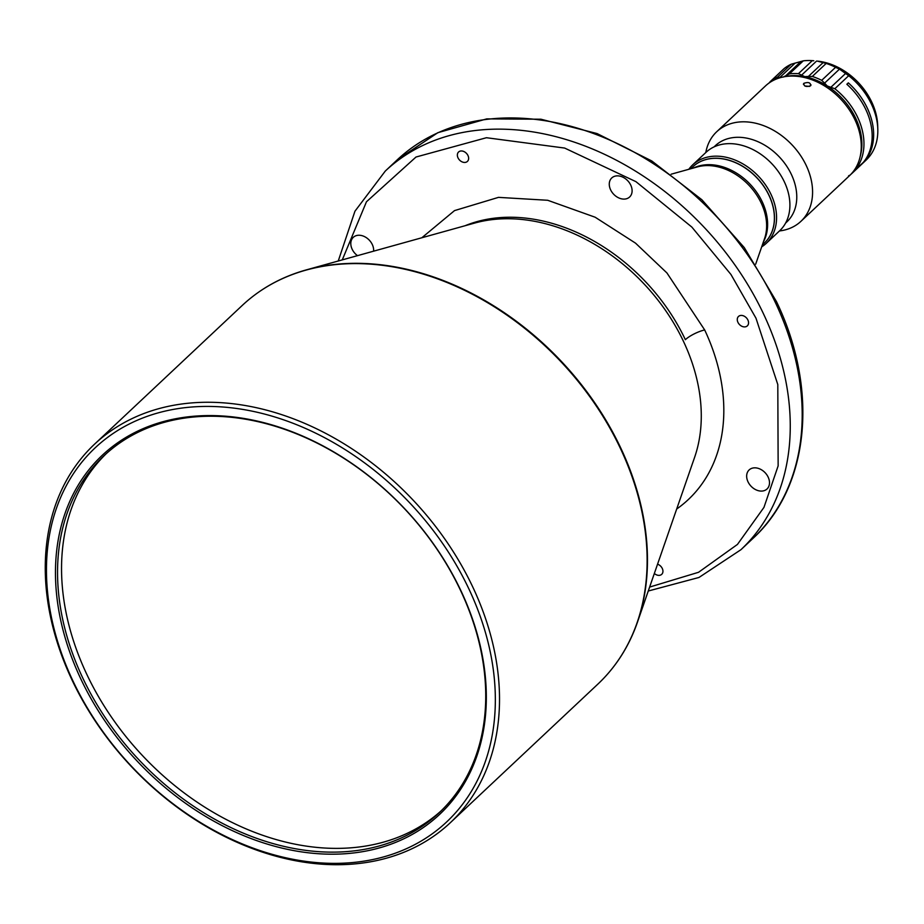 <?xml version="1.0" encoding="UTF-8"?>
<svg xmlns="http://www.w3.org/2000/svg" width="924" height="924" viewBox="0 0 924 924"><rect width="100%" height="100%" fill="white"/><g stroke="black" fill="none" stroke-linecap="round" stroke-linejoin="round"><path stroke-width="1.39" d="M441.256 810.741A244.837 182.733 46.8 0 1 376.126 844.005A244.837 182.733 46.8 0 1 86.59 673.885A244.837 182.733 46.8 0 1 106.029 453.892M460.695 590.748A244.837 182.733 -133.2 0 0 104.008 455.74A244.837 182.733 -133.2 0 0 82.594 677.639A244.837 182.733 -133.2 0 0 439.27 812.635A244.837 182.733 -133.2 0 0 460.695 590.748M461.134 591.175A246.373 183.888 -133.2 0 0 169.773 419.981A246.373 183.888 -133.2 0 0 80.665 678.609A246.373 183.888 -133.2 0 0 372.026 849.791A246.373 183.888 -133.2 0 0 461.134 591.175M469.092 589.35A256.664 191.568 46.8 0 1 376.253 858.777A256.664 191.568 46.8 0 1 72.707 680.434A256.664 191.568 46.8 0 1 165.546 411.007A256.664 191.568 46.8 0 1 469.092 589.35M472.949 587.398A259.736 193.867 46.8 0 1 450.231 822.799A259.736 193.867 46.8 0 1 71.829 679.579A259.736 193.867 46.8 0 1 94.548 444.178A259.736 193.867 46.8 0 1 472.949 587.398M373.596 251.166A13.063 9.748 -133.2 0 0 372.314 244.56A13.063 9.748 -133.2 0 0 353.28 237.352A13.063 9.748 -133.2 0 0 352.136 249.191A13.063 9.748 -133.2 0 0 357.484 255.648M630.769 185.158A13.063 9.748 -133.2 0 0 611.746 177.962A13.063 9.748 -133.2 0 0 610.602 189.801A13.063 9.748 -133.2 0 0 629.625 196.997A13.063 9.748 -133.2 0 0 630.769 185.158M768.167 477.142A13.063 9.748 -133.2 0 0 749.133 469.935A13.063 9.748 -133.2 0 0 747.99 481.774A13.063 9.748 -133.2 0 0 767.024 488.981A13.063 9.748 -133.2 0 0 768.167 477.142M654.342 573.457A6.456 4.816 -133.2 0 0 661.723 574.324A6.456 4.816 -133.2 0 0 662.289 568.479A6.456 4.816 -133.2 0 0 657.565 564.194M467.983 155.567A6.456 4.816 -133.2 0 0 458.581 151.998A6.456 4.816 -133.2 0 0 458.015 157.854A6.456 4.816 -133.2 0 0 467.417 161.411A6.456 4.816 -133.2 0 0 467.983 155.567M747.897 320.016A6.456 4.816 -133.2 0 0 738.495 316.458A6.456 4.816 -133.2 0 0 737.929 322.314A6.456 4.816 -133.2 0 0 747.331 325.872A6.456 4.816 -133.2 0 0 747.897 320.016M764.529 242.873A52.252 39.004 46.8 0 0 769.138 195.484A52.252 39.004 46.8 0 0 692.965 166.701A52.252 39.004 46.8 0 1 769.057 195.553A52.252 39.004 46.8 0 1 764.483 242.908L762.358 244.906M688.819 169.288A53.788 40.148 46.8 0 1 692.7 164.842A53.788 40.148 46.8 0 1 771.066 194.502A53.788 40.148 46.8 0 1 766.354 243.255A53.788 40.148 46.8 0 1 761.688 246.858M692.7 164.842L706.04 152.31A53.788 40.148 46.8 0 1 720.789 144.594A53.788 40.148 46.8 0 1 784.407 181.97A53.788 40.148 46.8 0 1 779.706 230.723L766.354 243.255M714.044 146.904L715.291 145.726A52.252 39.004 46.8 0 1 791.429 174.544A52.252 39.004 46.8 0 1 786.855 221.899L785.596 223.077M705.797 152.541A61.481 45.888 46.8 0 1 716.724 131.728A61.481 45.888 46.8 0 1 806.294 165.627A61.481 45.888 46.8 0 1 800.912 221.344A61.481 45.888 46.8 0 1 779.463 230.954M843.947 180.908L844.998 179.926M849.306 175.387L848.509 175.976M716.724 131.728L765.43 85.978A61.481 45.888 46.8 0 1 854.989 119.877A61.481 45.888 46.8 0 1 849.606 175.595L845.183 179.753M803.868 83.322C803.695 86.302 805.936 87.133 810.556 85.817C810.741 82.617 808.512 81.786 803.868 83.322L803.383 84.2M785.25 76.588A59.944 44.733 46.8 0 1 804.712 76.646A59.944 44.733 46.8 0 1 827.211 85.967A59.944 44.733 46.8 0 1 855.74 118.33A59.944 44.733 46.8 0 1 860.221 156.399M834.822 88.739L848.694 75.71L839.489 69.127L824.578 83.137L827.211 85.967L834.822 88.739A61.481 45.888 46.8 0 1 857.668 117.36A61.481 45.888 46.8 0 1 855.104 170.108L863.305 162.405A61.481 45.888 -133.2 0 0 846.846 84.257L848.336 82.86A61.481 45.888 46.8 0 1 861.988 163.975A61.481 45.888 46.8 0 1 861.226 164.657M824.578 83.137L821.702 80.33A61.481 45.888 46.8 0 0 812.323 76.449L826.183 63.421L817.232 61.099A57.923 43.232 46.8 0 1 871.782 102.16A57.923 43.232 46.8 0 1 877.684 125.445L877.8 129.048A61.481 45.888 46.8 0 1 866.158 160.048L861.988 163.975M848.694 75.71A61.481 45.888 46.8 0 1 871.54 104.331A61.481 45.888 46.8 0 1 877.8 129.048M810.556 85.817L811.041 84.892M804.758 85.955L809.528 86.406M846.973 84.373L848.336 82.86M854.434 169.97L855.104 170.108M861.618 163.975L853.141 171.737M853.568 171.818A61.481 45.888 46.8 0 1 852.298 173.077L860.498 165.373A61.481 45.888 -133.2 0 0 861.769 164.114M812.323 76.449L808.396 76.438L823.307 62.428M816.562 61.076L801.651 75.087L804.712 76.646L808.396 76.438M783.09 77.131L789.419 73.874A61.481 45.888 46.8 0 1 798.428 73.666L801.651 75.087M769.022 83.033L770.408 81.485A61.481 45.888 46.8 0 1 777.361 77.235L781.623 77.316M852.298 173.077A61.481 45.888 46.8 0 1 850.923 174.301M826.183 63.421A61.481 45.888 46.8 0 1 835.573 67.313L821.702 80.33M789.419 73.874L803.291 60.845A61.481 45.888 46.8 0 1 812.3 60.638L798.428 73.666M770.408 81.485L784.28 68.457A61.481 45.888 46.8 0 1 791.233 64.206L777.361 77.235M784.28 68.457L783.668 69.023M803.291 60.845L791.233 64.206M813.767 60.765L812.3 60.638M839.489 69.127L835.573 67.313M620.281 657.287A259.586 193.751 -133.2 0 0 637.433 622.245A259.586 193.751 -133.2 0 0 620.905 448.325A259.586 193.751 -133.2 0 0 306.398 269.866C281.554 276.819 260.141 288.704 242.157 305.521A259.736 193.867 46.8 0 1 620.558 448.741A259.736 193.867 46.8 0 1 597.84 684.141L450.231 822.799M270.362 284.788A259.586 193.751 -133.2 0 1 306.398 269.866L474.578 223.088A172.557 128.794 46.8 0 1 683.633 341.718A172.557 128.794 46.8 0 1 694.617 457.311L637.433 622.245C628.932 646.615 615.731 667.244 597.84 684.141M752.898 538.473C809.678 486.705 818.803 389.293 776.437 301.536L744.27 247.574L701.87 199.746L651.79 160.961L597.054 133.553L540.933 119.219L486.763 118.884L437.837 132.686L397.228 159.852A259.736 193.867 46.8 0 1 775.629 303.072A259.736 193.867 46.8 0 1 752.898 538.473L740.967 549.676A259.736 193.867 -133.2 0 0 763.698 314.276A259.736 193.867 -133.2 0 0 385.296 171.055L354.943 211.226L338.242 261.007M671.171 174.197L697.389 166.909A52.703 39.339 46.8 0 1 716.331 166.482A52.703 39.339 46.8 0 1 761.237 203.141A52.703 39.339 46.8 0 1 764.598 238.45L755.682 264.16M693.866 167.879A52.252 39.004 46.8 0 1 717.752 165.569A52.252 39.004 46.8 0 1 762.277 201.917A52.252 39.004 46.8 0 1 763.397 241.903M465.107 225.722A171.795 128.228 46.8 0 1 685.354 339.686A15.373 4.089 -25.2 0 1 704.677 329.949A187.168 139.697 46.8 0 1 676.691 509.02M421.852 237.745L454.527 210.603L498.486 197.366L547.689 200.277L595.148 217.221L635.539 243.151L666.932 272.95L704.677 329.949M342.273 259.887L366.458 201.778L416.008 157.022L486.451 137.722L564.633 148.059L635.955 181.67L691.845 227.073L730.942 274.463L755.971 318.168L777.8 384.557L778.147 465.869L763.963 507.38L737.456 544.421L698.544 572.291L649.63 587.075M830.953 87.214L845.864 73.215M786.105 75.433L801.016 61.423M795.16 63.063L780.26 77.062M844.27 180.619L800.912 221.344M242.157 305.521L94.548 444.178M648.255 591.014L698.983 577.465L740.967 549.676M397.228 159.852L385.296 171.055M692.931 166.736L690.806 168.734M770.062 81.786L783.945 68.734"/></g></svg>
